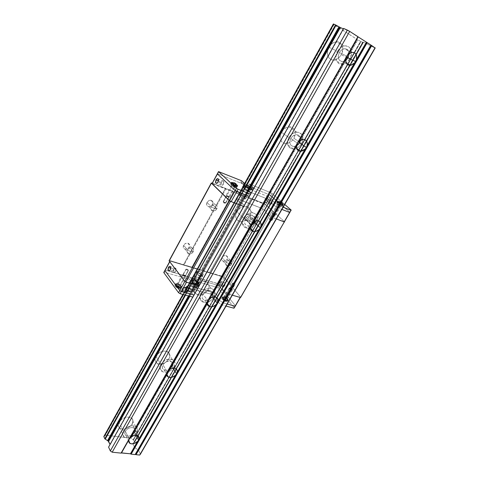 <?xml version="1.0" encoding="UTF-8"?>
<svg xmlns="http://www.w3.org/2000/svg" width="479" height="479" viewBox="0 0 479 479"><rect width="100%" height="100%" fill="white"/><g stroke="black" fill="none" stroke-linecap="round" stroke-linejoin="round"><path stroke-width="0.36" stroke-dasharray="2.4 1.8" d="M174.111 366.998C170.907 371.417 167.063 373.015 162.585 371.788C159.836 370.261 159.279 367.806 160.92 364.423L155.926 356.25C154.322 359.603 154.879 362.046 157.609 363.579C162.046 364.824 165.842 363.268 168.997 358.897L174.111 366.998L175.057 363.19L174.278 361.04L173.488 360.208L169.895 359.07L165.483 360.178L162.842 362.016L160.327 365.722L160.273 369.405L160.824 370.405L162.668 371.824L165.243 372.309L168.159 371.794L170.973 370.363L174.111 366.998L168.997 358.897C170.656 355.484 170.057 353.005 167.195 351.472C162.776 350.329 159.022 351.921 155.926 356.25L160.92 364.423C164.063 360.034 167.866 358.406 172.326 359.531C175.212 361.058 175.805 363.543 174.111 366.998M213.933 297.196C211.161 301.261 207.676 302.956 203.479 302.273C199.779 300.782 198.911 297.884 200.869 293.591L195.127 286.214C193.211 290.466 194.091 293.34 197.761 294.842C201.916 295.543 205.359 293.884 208.078 289.867L213.933 297.196L215.023 293.076L214.323 290.669L213.568 289.711L211.377 288.478L210.024 288.25L205.581 289.202L202.874 291.064L200.228 294.98L200.036 299.022L201.324 301.093L202.336 301.818L206.329 302.441L209.281 301.525L211.946 299.68L213.933 297.196L208.078 289.867C210.059 285.544 209.131 282.64 205.305 281.149C201.18 280.55 197.791 282.239 195.127 286.214L200.869 293.591C203.575 289.567 207.012 287.843 211.173 288.424C215.035 289.903 215.957 292.825 213.933 297.196M256.325 222.897C253.942 226.591 250.858 228.351 247.074 228.178C242.35 226.872 241.135 223.519 243.428 218.131L236.854 211.67C234.614 216.999 235.836 220.322 240.518 221.639C244.26 221.831 247.308 220.101 249.643 216.454L254.636 221.268L249.643 216.454C251.954 211.047 250.679 207.706 245.817 206.419C242.123 206.323 239.135 208.072 236.854 211.67L243.428 218.131L242.326 221.148L242.386 224.058L243.595 226.417L244.577 227.274L247.092 228.184L251.517 227.375L254.247 225.513L256.325 222.897L257.57 218.43L257.415 217.017L256.247 214.64L255.283 213.76L252.768 212.808L249.81 213.035L245.529 215.472L243.428 218.131C245.751 214.484 248.781 212.7 252.517 212.778C257.415 214.053 258.684 217.43 256.325 222.897L254.792 221.418L256.325 222.897M301.536 143.652C299.465 146.987 296.776 148.777 293.465 149.017C287.765 148.023 286.226 144.209 288.861 137.569L281.353 132.168C278.784 138.718 280.329 142.497 285.981 143.502C289.256 143.281 291.909 141.521 293.938 138.227L298.615 141.562L293.938 138.227C296.579 131.599 294.98 127.803 289.148 126.851C285.921 127.151 283.323 128.923 281.353 132.168L288.861 137.569L287.639 140.832L287.586 144.053L288.005 145.49L289.639 147.742L292.118 148.903L293.555 149.011L298.016 147.478L300.549 145.113L302.285 142.071L302.86 137.228L301.794 134.527L300.866 133.497L298.399 132.288L295.435 132.348L293.908 132.863L291.064 134.767L288.861 137.569C290.873 134.276 293.513 132.473 296.77 132.162C302.656 133.102 304.249 136.934 301.536 143.652L299.83 142.431L301.536 143.652M349.868 58.941C348.035 61.977 345.688 63.761 342.832 64.294C337.042 65.431 333.707 57.642 337.473 51.379L328.911 47.193C325.229 53.367 328.576 61.072 334.3 59.959C337.132 59.444 339.437 57.69 341.228 54.702L346.389 57.235L341.228 54.702C344.97 48.577 341.623 40.631 335.683 41.913C332.905 42.493 330.648 44.254 328.911 47.193L337.473 51.379L336.12 54.911L335.935 58.48L336.935 61.516L338.952 63.581L340.258 64.144L343.192 64.228L344.712 63.755L347.58 61.851L350.676 57.24L351.448 51.918L350.502 48.858L349.616 47.655L348.508 46.738L345.766 45.906L344.245 46.02L341.198 47.301L337.473 51.379C339.252 48.391 341.545 46.601 344.353 46.002C350.359 44.685 353.682 52.726 349.868 58.941L347.928 57.995L349.868 58.941M136.629 432.693C132.982 437.405 128.863 438.902 124.265 437.183C122.301 435.746 122.001 433.699 123.348 431.034L119.026 422.179C117.702 424.819 118.008 426.855 119.954 428.298C124.516 430.046 128.588 428.585 132.174 423.927L136.629 432.693L137.449 429.172L137.162 428.142L135.779 426.538L132.144 425.687L129.222 426.292L126.414 427.753L123.348 431.034L122.558 434.585L122.863 435.615L124.289 437.201L126.57 437.968L130.833 437.381L133.599 435.932L136.629 432.693L132.174 423.927C133.551 421.233 133.21 419.161 131.156 417.706C126.606 416.059 122.558 417.55 119.026 422.179L123.348 431.034C126.941 426.352 131.03 424.819 135.623 426.442C137.695 427.891 138.024 429.974 136.629 432.693M339.354 52.528C337.252 58.139 338.509 61.15 343.12 61.569L345.7 60.462L343.347 61.528L341.288 61.468L339.593 60.444L338.521 58.624L338.234 56.265L339.354 52.528L346.916 56.223L339.354 52.528L340.09 51.421L343.006 49.115L346.155 48.87L348.467 50.756L349.173 53.552C348.874 50.145 347.209 48.553 344.185 48.768C342.216 49.175 340.605 50.433 339.354 52.528M134.659 432.447L136.048 435.207L134.659 432.447C135.629 430.549 135.401 429.094 133.964 428.082C130.749 426.939 127.881 428.004 125.36 431.286C124.414 433.154 124.63 434.597 126.013 435.603C129.228 436.794 132.114 435.746 134.659 432.447L131.593 435.291L128.558 436.171L126.007 435.603L124.803 433.77L125.36 431.286L129.174 439.051L125.36 431.286L125.929 430.459L128.456 428.418L130.498 427.681L132.461 427.579L134.054 428.136L135.024 429.262L135.234 430.771L134.659 432.447M172.153 366.615L173.123 368.159L172.153 366.615C173.332 364.208 172.925 362.465 170.919 361.4C167.794 360.603 165.129 361.741 162.92 364.812C161.77 367.189 162.159 368.908 164.099 369.98C167.231 370.824 169.919 369.704 172.153 366.615L169.955 368.974L167.979 369.98L165.938 370.339L163.411 369.572L162.273 367.495L162.92 364.812L167.321 371.979L162.92 364.812L165.141 362.423L168.177 361.154L170.991 361.429L172.26 362.441L172.817 363.944L172.153 366.615M211.993 296.663L212.299 297.046L211.993 296.663C213.406 293.609 212.766 291.567 210.077 290.531C207.162 290.112 204.755 291.316 202.851 294.136C201.473 297.154 202.09 299.183 204.695 300.225L208.383 299.854L206.665 300.339L204.707 300.231L203.162 299.387L202.264 297.938L202.15 296.094L202.851 294.136L207.91 300.614L202.851 294.136L204.252 292.37L206.144 291.07L209.245 290.4L211.73 291.424L212.754 293.771L211.993 296.663M254.415 222.19C256.055 218.37 255.175 216.011 251.762 215.113C249.146 215.047 247.02 216.292 245.386 218.855C243.775 222.633 244.631 224.98 247.954 225.896L250.709 225.477L247.942 225.89L246.176 225.256L244.979 223.891L244.529 222.011L245.386 218.855L251.182 224.537L245.386 218.855L247.781 216.257L250.9 215.107L253.672 215.795L255.169 218.071L254.9 221.154M290.783 138.491C288.933 143.149 290.017 145.82 294.028 146.508L296.435 145.873L293.052 146.43L291.322 145.61L290.178 144.029L289.807 141.922L290.783 138.491L297.411 143.257L290.783 138.491L292.322 136.539L295.375 134.844L298.375 135.114L300.303 137.239L300.59 140.066C300.794 136.683 299.375 134.898 296.339 134.713C294.052 134.922 292.202 136.186 290.783 138.491M135.24 454.427L370.908 45.038L135.24 454.427M251.265 193.48L244.452 205.617L241.967 203.222L198.037 281.688L197.492 281.335L241.248 202.797L197.354 281.263L241.392 202.874L241.967 203.222L198.037 281.688L200.168 284.382L249.984 195.761L200.192 284.448L199.144 285.789L200.168 284.382L197.941 281.586L193.911 279.131L192.438 277.257L193.366 277.113L193.516 276.491L218.352 283.73L221.579 285.718L223.13 287.574L222.214 287.825L215.712 299.369L217.927 302.165L219.095 300.123L216.921 297.423L219.208 300.219L218.041 302.261L219.208 300.219L223.477 303.033L227.196 304.045L223.477 303.033L219.095 300.123L217.927 302.165L222.298 305.075L223.477 303.033L222.298 305.075L226.022 306.081L222.298 305.075L217.975 302.213L215.76 299.453L216.759 297.71L133.012 444.147L134.665 447.47L138.599 450.356L140.461 454.104L138.599 450.356L371.393 46.295L366.405 43.595L371.393 46.295L138.599 450.356L134.719 447.524L366.405 43.595L362.854 42.002L349.868 64.958L362.968 42.044L366.261 43.517L134.719 447.524L366.405 43.595L134.623 447.416L132.982 444.039L133.605 442.812L134.599 442.309L133.467 440.033L209.616 306.668L133.467 440.033L134.599 442.309L363.262 42.643L360.968 41.613L354.562 52.834L360.968 41.613L360.651 41.434L354.238 52.666L360.651 41.434L357.741 39.829L360.519 41.362L347.676 63.857L360.519 41.362L363.262 42.643L362.699 42.128L363.196 42.565L134.413 442.47L363.262 42.643L133.449 443.584L363.022 42.146L133.276 443.841L362.962 42.098L133 443.961L300.483 151.31L221.939 288.43L224.244 291.286L228.603 294.142L232.315 295.196L228.603 294.142L224.31 291.334L268.114 214.652L224.31 291.334L268.24 214.742L272.743 217.526L228.603 294.142L272.743 217.526L276.401 218.927L272.743 217.526L276.401 218.927L272.743 217.526L268.24 214.742L272.743 217.526L278.251 207.958L272.743 217.526L268.24 214.742L273.599 205.09L224.196 291.238L221.987 288.574L265.588 212.323L268.24 214.742L273.725 205.18L278.251 207.958L281.903 209.407L278.251 207.958L281.903 209.407L278.251 207.958L279.532 205.742L283.179 207.197L279.532 205.742L278.251 207.958L273.725 205.18L278.251 207.958L273.725 205.18L274.994 202.958L279.532 205.742L274.874 202.868L268.24 214.742L265.588 212.323L268.114 214.652L265.588 212.323L270.958 202.701L216.759 297.71L216.921 297.423L219.143 300.171L223.477 303.033L227.196 304.045L223.477 303.033L219.208 300.219L224.196 291.238L219.208 300.219L224.31 291.334L228.603 294.142L223.477 303.033L228.603 294.142L232.315 295.196L228.603 294.142L224.196 291.238L219.095 300.123L216.921 297.423L222.1 288.412L216.879 297.279L221.987 288.574L224.196 291.238L221.999 288.406L216.873 297.285L271.036 202.809L273.653 205.132L271.036 202.809L273.599 205.09L271.036 202.809L272.294 200.599L274.874 202.868L273.599 205.09L274.874 202.868L272.222 200.497L270.958 202.701L272.228 200.491M189.211 296.136L248.152 190.798L189.211 296.136M243.56 187.02L242.302 189.283L242.176 188.96L242.296 189.289L241.769 189.301L242.296 189.289L236.877 199.024L242.302 189.283L241.524 189.229L242.787 186.966L243.56 187.02L242.721 186.954L241.524 189.229L242.667 186.978L236.093 198.995L236.877 199.024L242.302 189.283L241.386 189.247L242.643 186.984L182.882 294.423L242.655 186.996L236.027 198.989L241.386 189.247L243.122 190.846L244.386 188.57L243.122 190.846L241.386 189.247L243.422 191.025L244.691 188.75L185.385 295.1L244.691 188.75L243.422 191.025L241.386 189.247L235.949 199.024L241.464 189.223L235.949 199.024L237.656 200.653L243.122 190.846L243.554 191.097L243.122 190.846L237.656 200.653L237.955 200.833L243.422 191.025L246.188 192.66L245.925 192.462L246.188 192.66L247.463 190.391L188.451 295.926L247.571 190.462L188.576 295.962L247.571 190.462L240.709 202.467L238.081 200.899L243.422 191.025L237.955 200.833L243.554 191.097L246.739 192.995L246.188 192.66L240.817 202.539L246.302 192.738L246.883 193.067L246.302 192.738L240.817 202.539L241.248 202.797L246.739 192.995L247.451 193.42L248.727 191.145L189.852 296.303L248.727 191.145L247.451 193.42L249.978 195.743L247.451 193.42L241.967 203.222L241.248 202.797L246.883 193.067L247.451 193.42L241.967 203.222L244.422 205.563L249.984 195.761L244.452 205.611L241.859 203.138L237.656 200.653L235.949 199.024L236.871 199.03L193.408 276.575L218.693 283.939L213.742 292.753L250.343 228.465L207.461 303.788L250.343 228.465L213.742 292.753L188.487 285.52L193.516 276.491L218.352 283.73L213.359 292.507L250.313 228.261L207.377 303.68L250.313 228.261L213.64 292.681L188.391 285.592L193.516 276.491L188.391 285.592L213.359 292.507L216.574 294.489L218.095 296.375L216.789 298.477L216.017 298.662L216.077 299.124L217.238 297.094L216.083 299.165L217.232 297.142L216.077 299.171L216.005 298.68L216.939 298.393L215.424 296.507L212.209 294.519L187.223 287.687L193.42 276.557L188.421 286.059L188.379 285.61L188.325 286.167L187.54 286.25L188.421 286.059L193.456 277.012L192.588 277.179L187.54 286.25L188.409 286.071L193.414 276.605L193.456 277.012L192.516 277.185L187.469 286.256L192.42 277.251L193.899 279.131L192.42 277.251L187.373 286.328L188.828 288.232L193.899 279.131L194.193 279.311L193.899 279.131L188.828 288.232L187.373 286.328L189.115 288.412L188.828 288.232L189.115 288.412L194.318 279.377L189.115 288.412L191.744 290.029L189.115 288.412L194.318 279.377L196.594 280.712L196.833 280.928L191.744 290.029L189.241 288.478L194.318 279.377L196.833 280.928L191.845 290.106L196.935 281.005L197.354 281.263L196.935 281.005L191.845 290.106L192.259 290.364L191.845 290.106L192.259 290.364L197.492 281.335L192.259 290.364L192.941 290.789L192.259 290.364L197.492 281.335L197.941 281.586L200.168 284.382L198.037 281.688L192.941 290.789L192.402 290.43L197.492 281.335L198.037 281.688L192.941 290.789L195.055 293.591L244.452 205.611L241.392 202.874L248.008 190.72L189.055 296.094L248.008 190.72L241.248 202.797L240.817 202.539L196.935 281.005L197.354 281.263L241.248 202.797L240.709 202.467L196.935 281.005L240.817 202.539L196.833 280.928L194.318 279.377L238.081 200.899L237.746 200.707L193.989 279.185L237.955 200.833L194.193 279.311L238.081 200.899L240.709 202.467L237.602 200.605L193.989 279.185L237.746 200.707L235.967 199.019L192.45 277.233L235.973 199.013L192.462 277.305L235.997 199.066L192.462 277.305L193.857 279.077L237.602 200.605L235.973 199.013L192.516 277.185L236.027 198.989L192.588 277.179L193.456 277.012L236.877 199.024L236.093 198.995L236.871 199.03L193.42 276.557L236.77 198.683L261.654 208.335L250.325 228.238L357.741 39.829L250.325 228.238L261.654 208.335L250.415 228.333L261.762 208.407L264.432 209.988L252.678 230.573L298.273 150.699L252.678 230.573L264.432 209.988L264.725 210.161L252.93 230.818L298.579 150.873L252.93 230.818L264.725 210.161L266.492 211.784L223.13 287.574L266.492 211.784L223.13 287.574L221.178 285.484L252.205 231.129L209.347 306.219L252.205 231.129L209.431 306.332L252.325 231.189L216.292 294.316L218.095 296.375L217.167 296.651L217.244 297.124L265.833 212.179L217.232 297.142L265.683 211.802L266.372 211.82L222.986 287.651L266.426 211.826L222.986 287.651L222.22 287.807L222.298 288.298L217.238 297.136L222.22 287.807L222.986 287.651L218.095 296.375L223.13 287.574L218.011 296.447L222.986 287.651L217.951 296.459L217.179 296.633L217.238 297.094L217.167 296.651L218.095 296.375L216.173 294.256L221.298 285.544L221.579 285.718L252.637 231.327L209.652 306.614L252.637 231.327L216.574 294.489L221.579 285.718L223.13 287.574L218.095 296.375L216.173 294.256L221.178 285.484L218.352 283.73L261.36 208.161L218.352 283.73L193.516 276.491L236.848 198.653L261.36 208.161L264.725 210.161L266.492 211.784L265.725 211.76L265.588 212.323L271.108 202.713L215.712 299.315M244.482 188.624L185.151 295.04L244.482 188.624M333.372 23.956L103.829 436.507L333.396 23.992L103.919 436.417L105.009 435.866L334.031 24.537L333.45 24.034L103.997 436.387L104.877 436.046L105.236 435.076L130.767 438.255L166.716 375.105L130.767 438.255L133.096 439.812L209.179 306.512L133.21 439.86L130.51 438.081L166.632 374.614L130.51 438.081L105.111 435.201L333.737 24.483L105.236 435.076L333.773 24.537L357.621 39.763L357.298 39.589L207.156 303.399L357.298 39.589L333.372 23.956M187.235 287.663L188.487 285.52L187.331 287.598L188.487 285.52L213.359 292.507L212.209 294.519L187.235 287.663L188.391 285.592L187.223 287.675L243.428 186.714L236.758 198.689L261.36 208.161L266.725 198.731L269.689 200.497L264.306 209.922L269.815 200.563L252.577 230.471L298.154 150.622L258.109 220.783L264.306 209.922L266.492 211.784L265.677 211.82L265.833 212.179L271.27 202.677L272.527 200.473L271.27 202.677L271.108 202.318L271.785 202.354L266.426 211.826L271.904 202.33L266.426 211.826L271.785 202.354L266.372 211.82L265.683 211.802L271.27 202.665L222.298 288.298L222.214 287.825L265.683 211.802L272.527 200.473M298.597 149.849L347.335 64.461L298.597 149.849M354.238 52.666L347.808 63.923L354.238 52.666M347.449 64.557L298.71 149.933L347.449 64.557M209.299 306.56L133.21 439.86L209.299 306.56M354.562 52.834L348.137 64.09L354.562 52.834M347.748 64.773L298.998 150.143L347.748 64.773M362.854 42.002L349.76 64.904M300.519 151.25L349.622 65.383L300.519 151.25M343.629 28.974L110.158 444.799M185.523 295.136L244.823 188.822L185.523 295.136M244.338 188.528L184.99 294.992L244.338 188.528M182.93 294.435L242.697 187.026L182.93 294.435M207.215 304.207L167.033 374.788L207.215 304.207M166.758 375.273L130.857 438.333L166.758 375.273M371.393 46.295L375.189 48.008L371.393 46.295M166.961 374.668L207.179 304.027L166.961 374.668M166.776 374.356L207.114 303.476L166.776 374.356M155.926 356.25L155.046 358.825L155.31 361.202L155.861 362.196L157.687 363.615L160.237 364.112L163.123 363.621L167.123 361.238L169.578 357.627L169.919 355.125L169.129 352.981L167.333 351.532L163.345 351.113L159.058 352.885L155.926 356.25M195.127 286.214L194.157 288.981L194.33 291.597L195.618 293.663L199.15 295.076L202.048 294.705L206.126 292.322L208.706 288.508L209.137 285.789L208.431 283.394L206.689 281.706L202.725 281.011L198.372 282.706L195.127 286.214M236.854 211.67L235.776 214.652L235.854 217.538L237.063 219.879L239.213 221.328L240.536 221.645L243.44 221.406L247.601 219.035L250.319 214.999L250.852 212.035L250.242 209.371L248.565 207.401L247.398 206.784L244.631 206.407L240.224 208.006L236.854 211.67M281.353 132.168L280.161 135.389L280.131 138.569L281.245 141.227L282.185 142.227L284.646 143.383L286.071 143.502L289.041 142.796L291.801 140.946L293.938 138.227L295.136 135.054L295.208 131.887L294.13 129.21L292.07 127.438L290.759 126.983L289.322 126.845L286.316 127.534L283.514 129.408L281.353 132.168M328.911 47.193L327.594 50.684L327.432 54.199L327.798 55.798L329.342 58.366L331.749 59.803L334.653 59.899L337.623 58.648L340.204 56.235L342.024 53.025L342.748 47.774L341.79 44.745L339.803 42.649L337.084 41.823L334.055 42.392L331.181 44.278L328.911 47.193M119.026 422.179L118.229 424.574L118.564 426.729L119.978 428.316L123.588 429.142L127.869 427.927L130.378 426.16L132.174 423.927L132.976 420.43L132.12 418.514L130.276 417.281L126.276 417.101L122.043 418.939L119.026 422.179M271.623 220.28L269.42 219.214L269.605 219.514L272.898 213.796L272.707 213.496L274.91 214.568L271.623 220.28L270.21 220.603L269.473 219.178L271.809 220.508C271.497 220.693 270.761 220.364 269.605 219.514L270.21 220.603L271.623 220.28L274.91 214.568L275.09 214.885L273.234 214.053L272.701 213.52L273.24 213.574L275.108 214.867L272.898 213.796L269.605 219.514L271.623 220.28M225.567 202.827L223.184 201.707L226.525 195.654L228.908 196.785L225.567 202.827L224.04 203.156L223.25 201.665L225.717 203.024C225.352 203.234 224.561 202.886 223.34 201.982L224.04 203.156L225.567 202.827L229.07 197.049L227.01 196.192L226.519 195.66L227.166 195.743L229.07 197.061L226.687 195.923L223.34 201.982L225.567 202.827M186.068 269.533L185.954 269.186L188.313 270.198L185.169 275.874L182.816 274.88L182.924 275.227L186.068 269.533L187.582 269.156L188.313 270.198L185.948 269.21L188.415 270.557L187.582 269.156L186.068 269.533L182.81 274.886L184.678 275.431L185.295 276.12L184.804 276.311L182.924 275.227L185.283 276.227L188.427 270.539L186.068 269.533M232.86 283.394L232.716 283.029L234.896 283.999L231.794 289.376L229.615 288.418L229.752 288.789L232.86 283.394L234.261 283.029L234.896 283.999L232.704 283.047L235.033 284.382L234.261 283.029L232.86 283.394L229.752 288.789L229.639 288.382L231.495 289.088L231.944 289.621L231.555 289.825L229.752 288.789L231.938 289.753L231.794 289.376L234.896 283.999L235.045 284.364L232.86 283.394M183.649 245.254C182.828 247.206 183.289 248.499 185.044 249.128C186.762 249.349 188.145 248.655 189.193 247.032L193.151 251.786C192.085 253.421 190.69 254.127 188.966 253.912C187.199 253.283 186.732 251.984 187.57 250.02L183.649 245.254L187.57 250.02C185.361 253.786 191.211 255.606 193.151 251.786L191.205 251.912L187.57 250.02L191.205 251.912L193.151 251.786C195.378 248.044 189.534 246.164 187.57 250.02C188.624 248.391 190.007 247.679 191.726 247.877C193.522 248.499 194.001 249.804 193.151 251.786L189.193 247.032C190.031 245.068 189.552 243.769 187.768 243.14C186.062 242.937 184.69 243.643 183.649 245.254L185.008 243.775L187.463 243.093L189.301 244.206L189.594 245.847L189.193 247.032L187.84 248.505L185.403 249.188L184.319 248.846L183.331 247.589L183.649 245.254M207.018 202.395C206.114 204.623 206.677 206.018 208.694 206.593C210.293 206.683 211.568 205.97 212.526 204.443L216.807 208.826C215.837 210.365 214.55 211.089 212.939 211.005C210.91 210.437 210.347 209.024 211.263 206.778L207.018 202.395L211.263 206.778C208.976 210.682 214.79 212.796 216.807 208.826L214.945 208.736L211.263 206.778L214.945 208.736L216.807 208.826C219.107 204.958 213.299 202.779 211.263 206.778C212.215 205.252 213.496 204.521 215.095 204.593C217.161 205.156 217.729 206.569 216.807 208.826L212.526 204.443C213.436 202.204 212.862 200.797 210.814 200.234C209.221 200.156 207.958 200.881 207.018 202.395L209 200.539L210.868 200.24L212.365 201.006L212.951 203.21L211.682 205.527L210.55 206.287L208.688 206.593L207.617 206.198L206.653 204.844L207.018 202.395M245.146 216.58C244.248 218.669 244.709 219.993 246.529 220.55C248.038 220.645 249.272 219.957 250.23 218.472L254.732 222.831C253.762 224.322 252.517 225.022 250.996 224.926C249.164 224.376 248.703 223.046 249.619 220.939L245.146 216.58L249.619 220.939C247.368 224.669 252.732 226.615 254.732 222.831L253.134 222.813L249.619 220.939L253.134 222.813L254.732 222.831C256.995 219.131 251.643 217.125 249.619 220.939C250.577 219.454 251.816 218.747 253.325 218.831C255.187 219.376 255.654 220.711 254.732 222.831L250.23 218.472C251.14 216.376 250.673 215.047 248.823 214.496C247.32 214.412 246.092 215.107 245.146 216.58L246.487 215.125L248.811 214.496L250.182 215.215L250.715 216.706L250.505 217.891L249.409 219.508L248.332 220.244L246.583 220.556L245.206 219.849L244.733 218.915L245.146 216.58M222.034 257.54C221.202 259.39 221.591 260.612 223.196 261.211C224.795 261.42 226.118 260.744 227.154 259.181L231.345 263.869C230.291 265.45 228.962 266.132 227.345 265.929C225.735 265.336 225.352 264.103 226.19 262.241L222.034 257.54L226.19 262.241C224.01 265.845 229.417 267.522 231.345 263.869L229.657 264.055L226.19 262.241L229.657 264.055L231.345 263.869C233.536 260.295 228.142 258.558 226.19 262.241C227.232 260.672 228.555 259.983 230.159 260.175C231.8 260.762 232.189 261.995 231.345 263.869L227.154 259.181C227.992 257.319 227.597 256.091 225.968 255.499C224.376 255.307 223.058 255.984 222.034 257.54L223.346 256.121L225.657 255.451L227.046 256.091L227.603 257.492L227.417 258.618L226.357 260.187L225.292 260.917L223.549 261.265L222.154 260.636L221.663 259.768L222.034 257.54M240.763 297.261L223.974 277.305L222.472 276.377L169.644 260.504L169.063 260.833L169.644 260.504L184.008 264.977L225.998 188.618L225.489 188.313L183.523 264.677L225.489 188.313L212.293 183.11L225.998 188.618L184.008 264.977L191.965 267.21L233.836 191.606L191.804 267.318L233.704 191.654L225.998 188.618L233.836 191.606L191.965 267.21L202.006 270.378L243.787 195.624L243.284 195.33L201.527 270.084L243.284 195.33L233.836 191.606L243.787 195.624L202.006 270.378L209.664 272.533L251.325 198.498L209.521 272.635L251.206 198.551L243.787 195.624L251.325 198.498L209.664 272.533L222.472 276.377L223.974 277.305L230.01 284.646L272.521 210.736L230.136 284.526L272.521 210.736L265.528 204.407L223.974 277.305L265.528 204.407L263.959 203.473L222.472 276.377L263.959 203.473L251.325 198.498L263.959 203.473L265.528 204.407L272.521 210.736L230.01 284.646L240.763 297.261M284.448 221.675L265.689 204.707L264.216 203.832L212.029 183.589L265.689 204.707L270.875 195.612L269.396 194.737L264.216 203.832L269.396 194.737L217.759 173.763L212.496 183.463L217.759 173.763L269.396 194.737L217.759 173.763L218.981 171.518L217.759 173.763L269.396 194.737L270.593 192.63L249.421 183.966L253.642 188.103C253.505 188.966 247.122 185.846 245.068 183.906L244.248 185.379C246.296 187.319 252.678 190.432 252.822 189.564L252.152 188.576L252.966 187.127L252.152 188.576L248.613 185.409L249.421 183.966L253.361 187.517L253.535 188.193L249.757 186.918L244.601 183.493L245.068 183.906L244.248 185.379L250.643 189.169L252.421 189.684L252.78 189.289L248.613 185.409L240.745 182.212L244.248 185.379L240.745 182.212L241.56 180.751L240.745 182.212L248.613 185.409L249.421 183.966L270.593 192.63L269.396 194.737L270.875 195.612L265.689 204.707L284.448 221.675M211.76 182.9L169.644 260.504L211.76 182.9M218.735 283.981L221.579 285.718L223.13 287.574L222.214 287.825L217.179 296.633L217.951 296.459L216.789 298.477L215.023 296.273L221.178 285.484L218.735 283.981M229.98 288.142C231.453 288.723 232.243 289.346 232.363 289.993L231.579 290.029L226.555 298.746L227.345 298.692C227.238 298.022 226.453 297.405 224.98 296.824L229.98 288.142L231.752 289.094L232.327 290.04L230.064 289.274L229.184 288.346L229.507 288.059L229.98 288.142L224.98 296.824L226.753 297.776L227.309 298.734L225.34 298.189L224.178 297.058L224.98 296.824L224.19 296.878C224.292 297.549 225.082 298.172 226.555 298.746L231.579 290.029C230.106 289.448 229.309 288.825 229.19 288.178L229.98 288.142M183.307 274.587C184.828 275.18 185.642 275.808 185.732 276.473L184.798 276.521L179.709 285.718L180.655 285.652C180.571 284.969 179.769 284.334 178.248 283.754L183.307 274.587L184.906 275.383L185.738 276.455L183.493 275.922L182.397 274.928L182.577 274.503L183.307 274.587L178.248 283.754L179.847 284.544L180.661 285.634L178.733 285.31L177.326 284.125L177.517 283.682L178.248 283.754L177.302 283.819C177.38 284.502 178.182 285.137 179.709 285.718L184.798 276.521C183.271 275.928 182.457 275.299 182.367 274.635L183.307 274.587M196.689 283.466L198.312 283.376C198.144 282.161 196.677 281.017 193.923 279.946L198.815 271.174C201.569 272.27 203.048 273.407 203.24 274.587L201.623 274.647L196.689 283.466L193.791 282.029L192.265 280.071L193.923 279.946L196.246 281.011L198.24 282.808L198.21 283.496L197.623 283.628L196.689 283.466L201.623 274.647C198.857 273.551 197.378 272.413 197.18 271.228L198.815 271.174L193.923 279.946L192.277 280.035C192.45 281.251 193.923 282.394 196.689 283.466M219.951 284.298C219.232 285.376 218.55 285.61 217.903 284.999L218.023 281.981L222.891 283.412L222.783 286.418C223.436 287.023 224.118 286.795 224.837 285.724L219.951 284.298L220.412 282.215L219.604 280.957L218.244 281.64L217.55 283.646L217.747 284.754L218.364 285.316L219.19 285.149L219.951 284.298L224.837 285.724L224.95 282.718C224.292 282.101 223.609 282.335 222.891 283.412L218.023 281.981C218.735 280.898 219.418 280.664 220.071 281.281L219.951 284.298M173.835 269.03L173.643 272.168C174.248 272.785 174.913 272.527 175.631 271.389L170.231 269.815L175.631 271.389L174.601 272.437L173.5 271.91L173.494 269.875L174.59 268.126L175.619 268.036L176.134 269.216L175.631 271.389L175.835 268.252C175.224 267.629 174.554 267.887 173.835 269.03L170.728 268.114L173.835 269.03M219.244 286.179L217.837 285.304L165.423 270.126L164.872 270.455L165.423 270.126L217.837 285.304L219.244 286.179L224.082 277.688L222.669 276.82L217.837 285.304L222.669 276.82L170.32 261.115L165.423 270.126L170.32 261.115L169.668 261.618L184.846 281.413L186.493 282.203L184.942 281.239L169.776 261.42L170.32 261.115L222.669 276.82L224.082 277.688L219.244 286.179L235.482 305.8L219.244 286.179L217.837 285.304L165.423 270.126L164.297 272.198L187.199 278.778L190.139 282.574C193.564 285.676 196.384 286.879 198.599 286.185L198.168 284.855L198.917 283.514L199.354 284.843C197.144 285.526 194.324 284.322 190.893 281.221L190.139 282.574L190.893 281.221L187.948 277.431L187.199 278.778L190.612 283.107L192.756 284.76L196.21 286.334L198.09 286.52L198.647 285.765L195.187 281.071L195.929 279.736L199.396 284.424L198.851 285.173L196.965 284.981L191.977 282.305L187.948 277.431L195.929 279.736L198.917 283.514L198.168 284.855L195.187 281.071L216.724 287.256L218.131 288.124L234.315 307.811L218.131 288.124L219.244 286.179L218.131 288.124L216.724 287.256L217.837 285.304L216.724 287.256L195.187 281.071L195.929 279.736L187.948 277.431L187.199 278.778L164.297 272.198L165.423 270.126L164.872 270.455L165.423 270.126L217.837 285.304L219.244 286.179L235.482 305.8L219.244 286.179M213.742 292.753L216.173 294.256L213.742 292.753L212.592 294.771L212.209 294.519L213.359 292.507L213.64 292.681L212.49 294.693L213.64 292.681L212.592 294.771L215.023 296.273L216.173 294.256L213.742 292.753M240.201 297.429L240.578 297.046L240.332 297.471L240.578 297.046L224.082 277.688L240.578 297.046L240.201 297.429M224.837 285.724L223.513 286.759L222.507 285.843L222.705 283.796L223.933 282.424L224.717 282.502L225.22 283.275L224.837 285.724M198.815 271.174L202.186 272.988L203.156 274.036L203.138 274.707L201.066 274.455L198.228 272.82L197.168 271.264L198.815 271.174M278.365 204.024L280.933 205.778L280.215 205.653L274.82 215.011L275.545 215.119L272.994 213.359L278.365 204.024L280.939 205.742L278.976 205.03L277.664 203.88L278.365 204.024L272.994 213.359L275.072 214.538L275.551 215.083L275.072 215.101L272.258 213.281L272.994 213.359L272.27 213.251L274.82 215.011L280.215 205.653L277.64 203.904L278.365 204.024M232.387 185.642L235.003 187.421L234.141 187.277L228.663 197.192L229.531 197.312C229.333 196.815 228.471 196.216 226.938 195.522L232.387 185.642L235.009 187.415L232.812 186.606L231.698 185.445L232.387 185.642L226.938 195.522L229.537 197.306L227.675 196.725L226.064 195.492L226.938 195.522L226.064 195.396C226.256 195.899 227.124 196.498 228.663 197.192L234.141 187.277L231.525 185.493L232.387 185.642M244.146 198.677L245.649 198.911C245.266 198.013 243.691 196.929 240.925 195.666L246.176 186.241C248.948 187.534 250.535 188.606 250.942 189.468L249.451 189.199L244.146 198.677L240.65 196.767L239.398 195.45L240.428 195.486L243.29 196.845L245.476 198.492L245.661 198.881L245.05 198.965L244.146 198.677L249.451 189.199C246.667 187.906 245.074 186.828 244.673 185.966L246.176 186.241L240.925 195.666L239.404 195.426C239.787 196.324 241.362 197.408 244.146 198.677M267.132 201.515C266.234 202.821 265.42 203.084 264.689 202.318L264.905 199.521L269.701 201.437L269.491 204.216C270.228 204.988 271.042 204.725 271.94 203.425L267.132 201.515L267.593 199.39L266.923 198.342L265.426 198.827L264.42 201.234L265.109 202.689L266.306 202.467L267.132 201.515L271.94 203.425L272.156 200.647C271.413 199.875 270.599 200.138 269.701 201.437L264.905 199.521C265.803 198.216 266.617 197.947 267.354 198.725L267.132 201.515M221.322 182.134L221.041 185.044C221.729 185.816 222.525 185.517 223.43 184.134L218.089 182.008L223.43 184.134L221.993 185.457L220.897 184.714L221.112 182.571L222.448 180.924L223.537 181.002L223.944 182.331L223.43 184.134L223.717 181.23C223.022 180.445 222.226 180.751 221.322 182.134L218.484 181.002L221.322 182.134M261.36 208.161L236.848 198.653L242.254 188.93L266.725 198.731L261.36 208.161M243.434 186.708L242.182 188.954L267.025 198.905L261.654 208.335L267.132 198.977L261.762 208.407L267.132 198.977L270.108 200.737L264.725 210.161L264.432 209.988L269.815 200.563L271.904 202.33L266.492 211.784L264.725 210.161L270.108 200.737L271.904 202.33L271.144 202.276L271.258 202.647L272.365 200.12L271.258 202.647L272.365 200.12L273.042 200.156L272.359 200.132M289.921 212.269L269.396 194.737L289.921 212.269L270.875 195.612L272.078 193.504L270.593 192.63L272.078 193.504L270.875 195.612L289.921 212.269M271.94 203.425L270.485 204.647L269.671 204.431L269.246 203.539L269.701 201.437L271.15 200.21L271.964 200.426L272.395 201.318L271.94 203.425M246.176 186.241L249.128 187.798L250.948 189.439L248.894 188.96L245.949 187.277L244.667 185.99L246.176 186.241M196.588 284.496L198.54 284.382C198.336 282.927 196.576 281.556 193.271 280.269L193.648 279.598C196.953 280.886 198.707 282.257 198.917 283.712L196.965 283.819L196.588 284.496L198.414 284.532L198.45 283.7L197.797 282.879L195.36 281.143L192.145 280.071L191.259 280.7L192.522 282.317L195.917 284.275L196.588 284.496L196.965 283.819C193.648 282.532 191.881 281.161 191.672 279.7L193.648 279.598L193.271 280.269L191.301 280.377C191.504 281.838 193.265 283.209 196.588 284.496M226.016 301.501L227.417 301.399C227.238 300.201 225.843 299.1 223.226 298.076L223.992 296.752C226.603 297.77 228.004 298.878 228.184 300.064L226.789 300.165L226.016 301.501L226.789 300.165L223.22 298.106L222.543 296.932L223.148 296.615L225.597 297.417L227.531 298.794L228.22 299.974L226.789 300.165C224.166 299.141 222.759 298.034 222.573 296.842L223.992 296.752L223.226 298.076L221.813 298.178C221.993 299.369 223.394 300.477 226.016 301.501L227.453 301.303L226.363 299.758L223.735 298.243L221.879 298.088L221.909 298.776L222.855 299.806L226.016 301.501M179.116 288.598L180.787 288.472C180.649 287.25 179.23 286.131 176.517 285.101L177.29 283.7C180.002 284.73 181.427 285.855 181.565 287.065L179.894 287.19L179.116 288.598L179.894 287.19L176.158 285.035L175.565 284.065L176.35 283.538L179.02 284.412L181.002 285.837L181.439 287.208L179.894 287.19C177.176 286.155 175.745 285.029 175.607 283.819L177.29 283.7L176.517 285.101L174.829 285.227C174.967 286.442 176.398 287.568 179.116 288.598L180.409 288.717L180.828 288.208L179.356 286.502L176.517 285.101L174.823 285.245L176.26 287.19L179.116 288.598M226.387 300.59L226.699 300.058C224.238 299.094 222.927 298.058 222.753 296.944L224.076 296.854L223.771 297.387L222.448 297.477C222.615 298.597 223.933 299.632 226.387 300.59C224.124 299.734 222.795 298.734 222.412 297.591L223.771 297.387L223.645 299.68L223.016 299.794L223.621 300.537L224.849 301.165L226.387 300.59L224.849 301.165L225.531 299.992L223.693 298.621L225.549 299.136L226.154 299.878L224.298 299.363L223.693 298.621L225.549 299.136L224.873 300.309L223.645 299.68L224.322 298.513L223.645 299.68L223.016 299.794L223.693 298.621L223.016 299.794L223.621 300.537L224.298 299.363L223.621 300.537L225.022 301.153L226.154 299.878L225.531 299.992L224.849 301.165L225.477 301.052L224.873 300.309L225.549 299.136L226.154 299.878L225.477 301.052L223.645 299.68L223.771 297.387C226.028 298.243 227.351 299.237 227.741 300.381L226.387 300.59L227.705 300.495C227.531 299.381 226.22 298.345 223.771 297.387L224.076 296.854C226.525 297.812 227.836 298.848 228.01 299.962L226.699 300.058L226.387 300.59M181.14 286.149L180.828 286.705C178.691 284.748 176.913 284.005 175.482 284.478L175.715 285.286L175.793 283.915C177.218 283.442 179.002 284.185 181.14 286.149L181.379 286.963C179.948 287.442 178.164 286.693 176.027 284.724L175.715 285.286L175.577 284.364C177.176 284.113 178.924 284.891 180.828 286.705L178.445 287.825L176.877 286.759L176.134 286.855L176.404 287.262L175.715 285.286L176.697 287.616L177.38 286.376L176.817 285.622L178.865 286.185L179.427 286.945L178.685 287.041L176.817 285.622L178.865 286.185L178.182 287.424L176.877 286.759L177.559 285.526L176.877 286.759L176.134 286.855L176.817 285.622L176.134 286.855L177.595 288.101L178.002 288.28L178.685 287.041L177.38 286.376L176.697 287.616L178.002 288.28L178.745 288.178L179.427 286.945L178.685 287.041L178.002 288.28L178.745 288.178L178.182 287.424L178.865 286.185L179.427 286.945L178.745 288.178L178.445 287.825L180.828 286.705L180.972 287.639C179.374 287.897 177.619 287.113 175.715 285.286C177.853 287.256 179.637 288.005 181.068 287.526L181.14 286.149L179.529 284.789L176.901 283.7L175.757 284.155L176.685 285.406L179.29 286.909L181.026 287.196L181.391 286.939L181.14 286.149M226.699 300.058L228.04 299.878L227.022 298.435L224.555 297.01L222.813 296.866L223.735 298.465L226.699 300.058M187.265 288.136L188.421 286.059L187.54 286.25L186.385 288.328L187.469 286.256L186.241 288.388L187.403 286.304L186.235 288.4L187.415 286.376L186.253 288.466L187.618 290.268L188.786 288.178L187.75 290.382L188.918 288.286L187.75 290.382L189.115 288.412L187.948 290.502L189.241 288.478L191.744 290.029L190.678 292.196L191.845 290.106L190.678 292.196L191.091 292.453L192.259 290.364L191.091 292.453L192.402 290.43L192.941 290.789L191.768 292.879L193.857 295.621L195.037 293.519L192.941 290.789L191.768 292.879L191.229 292.519L192.402 290.43L191.744 290.029L190.576 292.118L188.073 290.567L189.241 288.478L187.54 286.25L186.385 288.328L187.265 288.136L186.229 288.418L187.672 290.322L191.678 292.777L193.857 295.621L192.792 297.1L195.037 293.519L193.881 295.687M163.746 272.527L164.297 272.198L163.746 272.527M196.965 283.819L198.941 283.652L197.677 281.76L194.312 279.82L191.816 279.544L191.756 280.365L192.899 281.64L196.965 283.819M216.292 294.316L215.143 296.333L216.292 294.316M216.574 294.489L215.424 296.507L216.574 294.489M218.095 296.375L216.939 298.393L218.095 296.375M218.011 296.447L216.855 298.471L218.011 296.447M216.083 299.165L217.179 296.633L216.017 298.662M250.194 188.762C246.853 187.211 244.937 185.918 244.452 184.888L246.26 185.223L245.853 185.948L244.045 185.618C244.529 186.654 246.44 187.942 249.781 189.498L250.194 188.762L245.428 186.044L244.482 185.098L245.176 184.858L250.984 187.918L251.99 189.055L250.194 188.762L249.781 189.498L251.565 189.816C251.08 188.786 249.176 187.499 245.853 185.948L246.26 185.223C249.583 186.768 251.487 188.061 251.978 189.091L250.194 188.762M235.255 187.145L236.105 185.613L235.255 187.145L235.746 187.331L236.764 187.241L235.045 185.78L232.129 184.247L230.591 183.978C230.962 184.834 232.519 185.888 235.255 187.145L236.782 187.409C236.404 186.559 234.854 185.505 232.129 184.247L230.686 183.906L230.992 184.613L235.255 187.145M232.968 182.733L232.129 184.247L232.968 182.733M282.191 204.114C279.556 202.88 278.024 201.845 277.604 201.006L278.886 201.24L278.06 202.677L276.772 202.455C277.191 203.3 278.718 204.335 281.353 205.563L282.191 204.114L281.353 205.563L281.796 205.725L282.64 205.725L281.311 204.461L277.257 202.413L276.82 202.407L276.988 202.88L278.592 204.108L282.628 205.784C282.209 204.94 280.688 203.904 278.06 202.677L278.886 201.24C281.514 202.467 283.041 203.503 283.46 204.341L279.425 202.659L277.82 201.431L277.646 200.964L278.083 200.97L282.586 203.347L283.424 204.383L282.191 204.114M233.986 182.733L232.566 183.726L231.112 183.559C231.692 184.415 233.153 185.379 235.494 186.439L235.794 185.481L235.153 187.055L236.59 187.301C236.237 186.505 234.782 185.517 232.225 184.337L232.566 183.726C235.117 184.906 236.572 185.894 236.925 186.69L235.494 186.439L236.937 186.63C236.41 185.786 234.955 184.816 232.566 183.726L234.261 182.798M277.419 203.204L277.748 202.623L277.287 201.982C278.359 201.964 280.029 202.791 282.311 204.449L281.975 205.024C279.7 203.365 278.03 202.539 276.958 202.557L277.419 203.204C279.694 204.868 281.371 205.695 282.442 205.683L281.975 205.024L282.311 204.449C280.227 202.91 278.574 202.072 277.341 201.934L277.748 202.623L280.035 201.581L279.664 201.294L280.55 201.503L281.862 202.318L282.311 204.449L281.862 202.318L282.203 202.653L281.466 203.928L279.491 202.629L278.934 202.569L279.646 203.198L281.466 203.928L278.934 202.569L279.838 201.294L280.221 201.354L279.491 202.629L280.221 201.354L281.484 202.03L280.754 203.306L281.484 202.03L282.203 202.653L281.652 202.599L280.916 203.874L281.466 203.928L282.203 202.653L280.383 201.916L279.646 203.198L280.916 203.874L281.652 202.599L279.664 201.294L278.934 202.569L279.646 203.198L280.383 201.916L280.035 201.581L277.748 202.623C279.772 204.132 281.424 204.976 282.706 205.156L282.311 204.449L282.778 205.102C281.706 205.114 280.029 204.288 277.748 202.623L277.419 203.204L277.155 202.485L279.149 203.222L282.406 205.719L280.257 205.018L277.419 203.204M233.489 182.888L232.848 184.056L233.524 184.684L234.273 183.331L233.524 184.684L234.872 185.403L235.62 184.05L234.872 185.403L235.542 185.493L232.848 184.056L235.542 185.493L232.848 184.056L233.59 182.703M234.081 183.122L233.518 184.152L234.081 183.122M235.393 183.906L234.86 184.864L235.393 183.906M235.494 186.439C232.932 185.259 231.471 184.271 231.118 183.475L232.566 183.726L232.225 184.337L230.782 184.086C231.135 184.888 232.59 185.876 235.153 187.055L235.494 186.439M235.153 187.055L232.399 185.607L230.776 184.098L232.225 184.337L234.961 185.774L236.596 187.283L235.153 187.055M236.854 184.936L233.01 182.738L236.59 184.732M251.236 193.426L249.948 195.707L251.236 193.426M273.144 200.138L271.85 202.282L273.108 200.09L271.407 198.593L270.156 200.779L271.85 202.282L270.156 200.779L271.407 198.593L270.156 200.779L271.06 198.372L270.018 200.683L271.06 198.372L269.815 200.563L270.934 198.312L268.27 196.719L267.132 198.977L266.725 198.731L267.025 198.905L268.27 196.719L267.971 196.546L266.725 198.731L267.971 196.546L243.512 186.672L242.254 188.93L266.725 198.731L242.254 188.93L243.44 186.702L267.971 196.546L273.138 200.126L271.785 202.354L271.102 202.33L271.838 202.36L273.138 200.144L271.886 202.336M284.742 204.491L272.078 193.504L284.742 204.491M232.477 182.541L232.974 182.721M249.781 189.498L246.212 187.618L244.039 185.648L245.853 185.948L250.026 188.235L251.577 189.78L249.781 189.498M243.554 191.097L244.823 188.822L243.554 191.097M246.883 193.067L248.152 190.798L246.883 193.067M268.378 196.791L267.132 198.977L268.378 196.791M185.774 291.483L186.445 291.777C186.906 290.657 186.678 289.244 185.768 287.538C184.577 287.268 184.577 288.586 185.774 291.483L184.828 292.202C186.002 292.082 185.942 290.537 184.643 287.568L182.619 288.663C183.553 290.825 183.601 291.951 182.75 292.034L184.649 291.998C183.433 289.37 183.313 287.777 184.283 287.22L185.72 287.478C184.571 287.334 184.589 288.669 185.774 291.483L186.349 291.831C186.936 290.867 186.744 289.436 185.768 287.538L184.643 287.568C185.864 290.196 185.99 291.795 185.02 292.352L184.649 291.998L185.774 291.483M186.044 287.532C187.055 289.621 187.193 291.01 186.469 291.705L186.044 291.364C185.038 289.268 184.894 287.879 185.63 287.196L186.044 287.532L185.63 287.196C184.894 287.879 185.038 289.268 186.044 291.364L186.469 291.705C187.193 291.01 187.055 289.621 186.044 287.532M200.803 276.623L200.833 275.97C198.156 274.916 196.701 273.808 196.486 272.641L197.665 272.731L195.827 272.814C196.079 274.15 197.737 275.419 200.803 276.623C197.707 275.407 196.049 274.126 195.833 272.796L197.665 272.731L193.33 280.347L191.432 280.449C191.63 281.856 193.324 283.179 196.528 284.418L198.965 280.065C195.761 278.814 194.061 277.491 193.851 276.102L195.743 276.018L193.851 276.102C194.061 277.497 195.767 278.814 198.965 280.065L200.803 276.623L198.965 280.065L200.839 279.976C200.629 278.586 198.929 277.269 195.743 276.018L197.665 272.731C200.755 273.946 202.401 275.221 202.611 276.551L200.803 276.623L202.605 276.569C202.431 275.245 200.785 273.964 197.665 272.731L198.084 272.563L196.839 272.413L196.462 272.88L197.995 274.551L200.282 275.784L202.312 276.024L202.33 275.365L201.384 274.335L198.084 272.563C200.815 273.647 202.258 274.766 202.407 275.922L200.833 275.97L200.803 276.623M188.085 286.394L188.199 286.113C189.977 285.538 192.223 286.49 194.941 288.963C193.618 290.933 191.929 291.753 189.87 291.418L188.846 290.645L188.067 288.148L188.199 286.113L188.696 285.735L189.079 285.981L186.762 286.185L187.876 286.286L186.205 287.472L185.648 287.137L186.205 287.472L187.876 286.286L187.858 287.849L188.995 289.118L188.415 290.615L188.989 291.837L187.756 291.885L186.738 290.436L186.756 288.891L186.235 288.029L186.636 286.304L187.876 286.286L187.858 287.849L188.995 289.118L188.415 290.615L188.989 291.837L187.756 291.885L187.343 291.507L190.253 291.531L188.989 291.837L190.253 291.531L190.259 288.813L188.995 289.118L190.259 288.813L189.941 288.005L190.085 288.58C192.684 290.196 194.414 290.681 195.276 290.034L194.941 288.963L196.618 285.969L196.959 287.035L195.043 287.155L191.45 285.334L190.199 284.155L189.139 286.053L189.941 288.005L189.139 285.981L187.876 286.286L189.139 285.981L188.019 285.879L188.013 288.592L186.756 288.891L186.187 287.675L186.553 286.55L188.019 285.879L188.085 286.394M182.397 290.334L182.619 289.741L182.625 290.813L182.397 290.334L182.804 290.897L182.619 289.741L182.625 290.813L182.619 289.741L182.397 290.334M186.205 291.34C185.253 289.478 185.068 288.077 185.648 287.137C185.068 288.077 185.253 289.478 186.205 291.34L187.343 291.507L186.463 291.609C187.379 291.256 187.295 289.879 186.205 287.472C187.295 289.879 187.379 291.256 186.463 291.609L186.205 291.34M184.643 287.568L184.104 287.166C183.337 288.083 183.517 289.693 184.649 291.998L182.625 291.891C181.804 290.208 181.673 289.035 182.224 288.37L182.619 288.663L184.643 287.568M182.619 288.663L183.367 290.957L183.044 292.184L181.924 289.957L181.99 288.538L182.619 288.663M188.379 289.502L189.127 291.406L187.87 291.711L186.738 290.436L186.756 288.891L188.013 288.592L188.379 289.502L188.019 287.711L188.379 289.502M198.408 284.981L198.617 283.43L197.031 287.149L198.408 284.981L198.617 283.43L195.151 280.838L193.941 282.999L195.396 284.825L197.402 285.592L198.617 283.43L195.151 280.838L191.45 279.778L190.247 281.945L191.828 282.999L193.941 282.999L195.151 280.838L191.45 279.778L191.205 281.311L194.696 283.927L198.408 284.981L197.192 287.155L195.025 287.155L193.474 286.113L194.696 283.927L198.408 284.981M196.528 284.418L192.133 281.886L191.39 280.76L192.247 280.155L195.342 281.185L197.695 282.861L198.432 284.257L196.528 284.418L198.408 284.31C198.21 282.903 196.516 281.58 193.33 280.347L195.743 276.018C198.929 277.269 200.629 278.586 200.839 279.976L198.965 280.065L196.528 284.418M189.828 283.233L190.247 281.945L191.792 282.987L189.828 283.233L191.42 285.31L189.989 283.49L191.205 281.311L194.696 283.927L193.474 286.113L191.42 285.31L189.828 283.233L191.792 282.987L194.54 284.239L196.618 285.969L196.833 287.178L195.043 287.155L196.833 287.184L196.384 285.694L194.085 283.969L191.81 282.993L196.618 285.969L194.941 288.963C192.223 286.49 189.977 285.538 188.199 286.113L188.696 285.735L189.205 286.137L190.199 284.155L189.977 282.688L191.45 279.778L191.205 281.311L189.894 283.652M191.456 285.334L195.043 287.155L191.456 285.334M189.492 291.448L188.768 290.49L189.127 291.406L189.492 291.448L189.127 291.094L189.87 291.418C191.929 291.753 193.618 290.933 194.941 288.963L195.276 290.034C194.414 290.681 192.684 290.196 190.085 288.58L190.253 290.651L189.888 291.489L190.253 291.531L190.253 290.651L189.888 291.489L189.492 291.448M197.031 287.149L195.061 287.161L197.031 287.149M197.055 286.64L195.396 284.825L197.402 285.592L197.055 286.64M194.941 284.424L191.828 282.999L193.941 282.999L194.941 284.424M162.585 371.788L157.609 363.579M203.479 302.273L197.761 294.842M247.074 228.178L240.518 221.639M293.465 149.017L285.981 143.502M342.832 64.294L334.3 59.959M124.265 437.183L119.954 428.298M343.12 61.569L346.329 63.18M126.013 435.603L128.558 440.812M164.099 369.98L166.62 374.105M204.695 300.225L207.108 303.339M247.954 225.896L250.307 228.226M294.028 146.508L296.573 148.37M135.186 454.487L370.884 45.044M302.997 139.389L296.339 134.713M257.6 220.705L251.762 215.113M215.191 296.902L210.077 290.531M175.38 368.453L170.919 361.4M137.844 435.728L133.964 428.082M133.443 443.644L363.046 42.206M349.49 65.372L300.423 151.178M300.351 151.31L133 443.961M135.156 454.577L370.908 45.038M351.766 52.385L344.185 48.768M182.882 294.423L242.655 186.99M105.099 435.219L333.731 24.483M362.699 42.128L349.694 64.875M349.419 65.36L300.369 151.142M300.273 151.304L133.515 442.943M334.031 24.537L105.009 435.866M135.623 426.442L131.156 417.706M344.353 46.002L335.683 41.913M296.77 132.162L289.148 126.851M252.517 212.778L245.817 206.419M211.173 288.424L205.305 281.149M172.326 359.531L167.195 351.472M269.42 219.214L272.707 213.496M269.473 219.178L270.21 220.603L271.809 220.508M223.184 201.707L226.525 195.654M223.25 201.665L224.04 203.156L225.717 203.024M185.283 276.227L188.427 270.539L187.582 269.156L185.948 269.21L182.816 274.88M232.716 283.029L229.615 288.418M232.704 283.047L234.261 283.029L235.033 284.382L231.938 289.753M185.044 249.128L188.966 253.912M208.694 206.593L212.939 211.005M246.529 220.55L250.996 224.926M223.196 261.211L227.345 265.929M225.968 255.499L230.159 260.175M248.823 214.496L253.325 218.831M210.814 200.234L215.095 204.593M187.768 243.14L191.726 247.877M235.967 199.019L192.444 277.239M225.723 203.108L229.07 197.061M271.815 220.579L275.108 214.867M232.363 289.993L227.345 298.692M185.732 276.473L180.655 285.652M198.312 283.376L203.24 274.587M217.903 284.999L222.783 286.418M173.643 272.168L169.189 270.875M175.835 268.252L170.434 266.659M220.071 281.281L224.95 282.718M192.277 280.035L197.18 271.228M182.367 274.635L177.302 283.819M229.19 288.178L224.19 296.878M280.933 205.778L275.545 215.119M235.003 187.421L229.531 197.312M245.649 198.911L250.942 189.468M264.689 202.318L269.491 204.216M221.041 185.044L216.712 183.331M223.717 181.23L218.382 179.092M267.354 198.725L272.156 200.647M239.404 195.426L244.673 185.966M231.525 185.493L226.064 195.396M277.64 203.904L272.27 213.251M198.54 284.382L198.917 283.712M227.417 301.399L228.184 300.064M180.787 288.472L181.565 287.065M223.112 299.788L222.448 297.477L222.753 296.944M175.793 283.915L175.482 284.478L176.2 286.855M181.379 286.963L181.068 287.526L178.661 288.196M225.364 301.081L227.705 300.495L228.01 299.962M174.829 285.227L175.607 283.819M199.354 284.843L198.599 286.185M221.813 298.178L222.573 296.842M191.301 280.377L191.672 279.7M186.235 288.4L187.391 286.316M244.452 184.888L244.045 185.618M231.435 182.445L230.591 183.978M277.604 201.006L276.772 202.455M237.051 185.924L236.59 187.301M276.958 202.557L277.287 201.982C278.317 201.108 279.143 200.952 279.766 201.539L280.359 201.893M282.772 205.114C283.155 203.671 282.376 202.617 280.443 201.946M231.716 182.954L230.782 184.086M282.442 205.683L282.778 205.102M283.46 204.341L282.628 205.784M252.822 189.564L253.642 188.103M237.62 185.888L236.782 187.409M251.978 189.091L251.565 189.816M185.02 292.352L186.385 291.543L187.588 291.477M184.283 287.22L185.72 287.478L186.63 286.334M195.827 272.814L196.486 272.641M195.833 272.796L191.432 280.449M188.846 290.645L190.031 291.519C192.193 292.376 193.941 291.879 195.276 290.034L196.995 287.029M182.397 289.723L182.535 290.663M184.828 292.202L182.75 292.034M184.104 287.166L182.224 288.37M189.858 283.083L188.199 286.107M198.408 284.31L202.611 276.551L202.407 275.922"/><path stroke-width="0.72" d="M298.615 141.562L299.83 142.431L298.615 141.562M346.389 57.235L347.928 57.995L346.389 57.235M354.688 62.839L350.616 65.336C346.742 65.306 345.215 62.917 346.03 58.181L348.131 54.48L351.766 52.385C355.729 52.385 357.28 54.78 356.424 59.576L354.688 62.839L355.634 61.557L348.029 57.821L355.634 61.557L366.393 42.188L366.806 42.433L130.815 453.948L131.132 454.164L367.207 42.655L366.806 42.433L130.815 453.948L130.432 453.805L137.539 441.404C134.856 443.788 132.27 444.434 129.791 443.332L128.713 440.033L130.144 437.692L132.276 436.1L134.755 435.267L137.03 435.375L138.605 436.393L139.06 438.758L175.577 375.057C173.236 377.218 170.865 377.907 168.464 377.123C166.973 376.392 166.393 375.153 166.716 373.392L168.997 369.938L171.35 368.573L173.027 368.165L175.29 368.417L176.416 369.135L177.266 370.842L177.188 372.243L216.017 304.506C214.035 306.416 211.934 307.147 209.718 306.698C207.647 305.997 206.82 304.482 207.245 302.147L208.389 299.848L211.58 297.309L209.712 299.124L208.383 299.854L209.652 298.489L211.215 297.471L213.742 296.782L215.305 296.932L217.089 298.046L217.729 299.267L217.735 301.513L259.109 229.339C257.457 230.986 255.654 231.734 253.708 231.591C251.002 231.028 249.918 229.231 250.457 226.19L251.691 223.723L252.996 222.31L254.594 221.286L257.145 220.681L259.373 221.28L260.432 222.286L261.025 223.675L260.935 226.148L305.111 149.095L300.596 151.31C297.273 150.981 295.944 148.897 296.609 145.053L297.944 142.395L299.309 140.922L301.806 139.581L303.512 139.389L305.045 139.784L306.722 141.377L307.326 143.832L307.063 145.682L354.328 63.228L351.059 65.246L349.365 65.354L347.85 64.833L346.664 63.731L345.922 62.144L346.03 58.181L298.573 141.604L302.997 139.389C306.41 139.688 307.763 141.784 307.063 145.682L306.075 147.939L304.381 149.771L301.914 151.101L300.219 151.304L298.022 150.532L296.998 149.364L296.441 147.801L296.609 145.053L252.289 222.969C253.912 221.346 255.684 220.591 257.6 220.705C260.396 221.244 261.504 223.064 260.935 226.148L260.025 228.255L258.409 229.992L255.984 231.339L254.295 231.62L252.074 231.052L251.002 230.058L250.385 228.681L250.457 226.19L208.97 299.124C210.922 297.237 212.993 296.501 215.191 296.902C217.334 297.597 218.184 299.13 217.735 301.513L216.891 303.476L215.34 305.135L213.796 306.141L211.287 306.841L209.042 306.452L207.934 305.614L207.269 304.399L207.245 302.147L168.333 370.554C170.644 368.417 172.991 367.71 175.38 368.453C176.931 369.183 177.529 370.447 177.188 372.243L176.41 374.081L174.919 375.668L172.59 377.027L170.925 377.434L168.662 377.207L167.524 376.506L166.818 375.44L166.716 373.392L130.144 437.692C132.803 435.321 135.371 434.669 137.844 435.728L139.06 438.758L138.341 440.482L137.539 441.404L138.545 440.153L136.048 435.207L138.545 440.153L176.631 373.74L173.123 368.159L176.631 373.74L217.131 303.111L212.299 297.046L217.131 303.111L260.277 227.86L254.415 222.19L260.277 227.86L306.338 147.52L299.656 142.748L306.338 147.52L354.688 62.839M345.7 60.462L348.029 57.821L349.173 53.552L348.029 57.821L345.7 60.462M250.709 225.477L254.415 222.19L252.954 224.022L250.709 225.477M296.435 145.873L299.656 142.748L300.59 140.066L298.968 143.778L296.435 145.873M135.479 454.379L371.069 45.188L135.479 454.379L136.042 454.673L371.728 45.565L135.97 454.613L135.479 454.379M370.896 45.062L371.632 45.511L136.042 454.673L139.694 455.05L140.461 454.104L375.189 48.008L140.461 454.104L375.087 47.726L139.694 455.05L136.042 454.673L371.728 45.565L370.896 45.062M108.14 441.021L189.211 296.136L108.003 440.961L108.631 441.381L110.056 444.494L108.14 441.021M248.152 190.798L339.701 27.183L248.008 190.72L339.551 27.099L339.078 26.836L247.571 190.462L339.078 26.836L247.463 190.391L244.823 188.822L336.078 25.189L335.713 24.986L244.482 188.624L335.551 24.902L244.338 188.528L335.551 24.902L333.372 23.95L242.655 186.996L333.372 23.95L242.697 187.026L333.426 23.968L335.623 24.938L335.947 25.112L244.691 188.75L335.947 25.112L338.952 26.77L247.571 190.462L244.823 188.822L336.078 25.189L340.329 27.531L248.727 191.145L248.152 190.798L339.701 27.183L340.329 27.531L248.727 191.145L251.074 193.276L248.152 190.798M189.055 296.094L108.003 440.961L189.055 296.094M188.576 295.962L107.625 440.716L108.003 440.961L107.625 440.716L188.576 295.962M185.151 295.04L104.931 438.926L185.385 295.1L105.23 439.105L185.523 295.136L105.17 439.081L185.151 295.04M103.829 436.507L182.93 294.435L103.823 436.609L104.931 438.926L184.99 294.992L104.817 438.806L103.823 436.519L182.882 294.423M252.205 231.129L252.577 230.471L252.205 231.129M298.154 150.622L298.597 149.849L298.154 150.622M347.335 64.461L347.676 63.857L347.335 64.461M347.808 63.923L347.449 64.557L347.808 63.923M298.71 149.933L298.273 150.699L298.71 149.933M252.678 230.573L252.325 231.189L252.678 230.573M348.137 64.09L347.748 64.773L348.137 64.09M298.998 150.143L298.579 150.873L298.998 150.143M252.93 230.818L252.637 231.327L252.93 230.818M349.622 65.383L349.868 64.958L349.622 65.383M135.15 454.577L370.908 45.038L135.15 454.577L131.132 454.164L135.15 454.577M370.908 45.038L367.207 42.655L131.132 454.164L130.432 453.805L137.539 441.404L134.617 443.356L131.402 443.865L129.102 442.728L128.623 440.363L121.223 452.954L357.945 36.733L121.504 452.877L130.432 453.805L121.223 452.954L357.921 36.673L121.079 453.116L357.921 36.673L349.694 31.38L112.206 452.2L121.079 453.116L112.206 452.2L349.694 31.38L347.335 30.081L110.326 450.949L112.206 452.2L110.326 450.949L347.335 30.081L343.599 28.441L108.583 447.111L110.326 450.949L108.583 447.111L343.599 28.441L349.694 31.38L358.148 36.883L348.131 54.48L351.442 52.45L353.149 52.355L354.67 52.9L355.843 54.025L356.562 55.624L356.424 59.576L366.393 42.188L358.148 36.883L370.908 45.038M189.852 296.303L108.631 441.381L189.852 296.303M107.535 440.626L105.23 439.105L107.535 440.626L188.451 295.926L107.535 440.626M254.9 221.154L254.415 222.19M207.461 303.788L207.215 304.207L207.461 303.788M167.033 374.788L166.758 375.273L167.033 374.788M375.189 48.008L371.728 45.565L375.189 48.008M343.365 28.866L340.329 27.531L343.365 28.866M166.716 375.105L166.961 374.668L166.716 375.105M207.179 304.027L207.377 303.68L207.179 304.027M232.315 295.196L240.512 297.519L240.763 297.261L289.921 212.269L240.512 297.519L232.315 295.196L240.201 297.429L235.482 305.8L235.099 306.201L227.196 304.045L235.099 306.201L240.201 297.429L232.315 295.196M169.063 260.833L184.768 281.365L185.798 282.005L199.144 285.789L185.798 282.005L230.519 201.378L243.697 206.419L199.144 285.789L243.697 206.419L231.201 201.641L243.697 206.419L249.266 196.498L243.697 206.419L230.519 201.378L185.798 282.005L184.768 281.365L229.441 200.737L230.519 201.378L229.441 200.737L184.768 281.365L169.063 260.833L211.269 183.038L169.063 260.833M276.401 218.927L284.466 222.011L276.401 218.927M212.293 183.11L211.269 183.038L229.441 200.737L211.269 183.038L212.293 183.11M168.446 267.45L170.728 268.114L168.446 267.45C169.165 266.3 169.829 266.037 170.434 266.659L170.231 269.815C169.506 270.958 168.847 271.222 168.243 270.599L168.446 267.45L167.943 269.623L168.674 270.916L169.997 270.18L170.734 268.054L170.572 266.905L169.997 266.336L169.195 266.54L168.446 267.45M164.872 270.455L179.769 290.573L181.313 291.531L193.977 294.986L181.313 291.531L179.769 290.573L164.872 270.455L169.668 261.618L164.872 270.455L179.769 290.573L184.846 281.413L179.769 290.573L181.313 291.531L186.493 282.203L181.313 291.531L193.977 294.986L199.144 285.789L192.792 297.1L180.122 293.675L178.583 292.717L163.746 272.527L164.872 270.455L163.746 272.527L178.583 292.717L179.769 290.573L178.583 292.717L180.122 293.675L181.313 291.531L180.122 293.675L192.792 297.1L193.977 294.986L181.313 291.531L179.769 290.573L164.872 270.455M186.493 282.203L199.144 285.789L186.493 282.203M240.332 297.471L235.482 305.8L240.332 297.471M215.993 180.008L218.484 181.002L215.993 180.008C216.897 178.613 217.694 178.308 218.382 179.092L218.089 182.008C217.185 183.403 216.388 183.708 215.706 182.93L215.993 180.008L215.49 182.23L216.364 183.367L217.843 182.409L218.61 180.2L218.388 179.098L217.717 178.649L215.993 180.008M212.029 183.589L229.585 200.677L231.201 201.641L229.585 200.677L212.029 183.589L217.31 173.871L212.029 183.589M217.31 173.871L235.171 190.6L229.585 200.677L235.171 190.6L236.794 191.564L231.201 201.641L236.794 191.564L249.266 196.498L236.794 191.564L249.266 196.498L250.553 194.199L249.266 196.498L235.171 190.6L236.794 191.564L238.093 189.229L250.553 194.199L238.093 189.229L236.794 191.564L235.171 190.6L217.31 173.871L235.171 190.6L236.464 188.259L238.093 189.229L236.464 188.259L235.171 190.6L217.31 173.871L218.532 171.62L236.464 188.259L218.532 171.62L217.31 173.871M281.903 209.407L289.651 212.466L284.161 221.897L291.19 210.089L284.742 204.491L291.19 210.089L289.651 212.466L281.903 209.407L289.651 212.466L291.19 210.089L289.651 212.466L281.903 209.407M234.315 307.811L233.926 308.219L226.022 306.081L233.926 308.219L235.482 305.8L234.315 307.811M227.196 304.045L235.099 306.201L227.196 304.045M236.59 184.732L237.626 185.882L236.105 185.613C233.369 184.349 231.812 183.295 231.435 182.445L232.974 182.721M236.285 184.14L233.59 182.703L236.285 184.14L235.62 184.05L235.794 185.481L235.638 184.074L234.087 183.128L234.261 182.798L235.608 183.517L236.159 184.367M235.608 183.517L235.393 183.906L235.608 183.517M244.601 183.493L241.56 180.751L218.532 171.62L241.56 180.751L244.601 183.493M242.643 186.984L244.823 188.822L242.643 186.984L333.372 23.95M283.179 207.197L290.921 210.281L283.179 207.197M236.854 184.936L237.608 185.708L237.333 185.966L234.339 184.762L231.585 182.816L231.525 182.379L232.477 182.541M346.329 63.18L350.616 65.336M128.558 440.812L129.791 443.332M166.62 374.105L168.464 377.123M207.108 303.339L209.718 306.698M250.307 228.226L253.708 231.591M296.573 148.37L300.596 151.31M349.76 64.904L349.49 65.372M349.694 64.875L349.419 65.36M169.189 270.875L168.243 270.599M216.712 183.331L215.706 182.93M231.716 182.954C233.297 182.738 234.602 183.11 235.638 184.074C236.369 184.247 236.842 184.864 237.051 185.924"/></g></svg>
